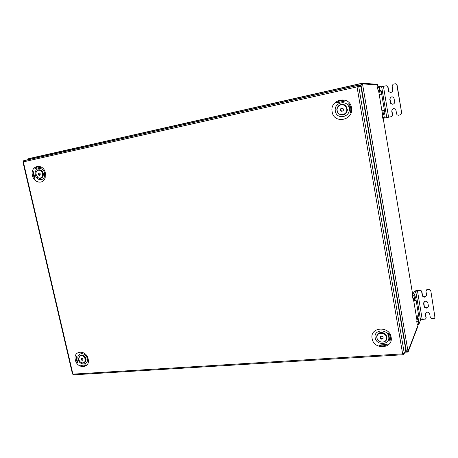 <?xml version="1.0" encoding="UTF-8"?>
<svg xmlns="http://www.w3.org/2000/svg" width="458" height="458" viewBox="0 0 458 458"><rect width="100%" height="100%" fill="white"/><g stroke="black" fill="none" stroke-linecap="round" stroke-linejoin="round"><path stroke-width="0.69" d="M358.03 85.52L360.973 84.856L360.223 85.978L362.398 83.15L377.495 84.381L362.398 83.15L360.973 84.856L406.343 351.229L408.107 351.967L417.965 326.17L408.107 351.967L405.416 350.525L406.343 351.229L405.112 351.303M28.39 158.817L29.512 158.565M417.879 325.558L417.965 326.17L417.868 325.592L407.998 351.326L408.107 351.967L362.398 83.15L362.518 83.854L377.604 85.016L377.495 84.381L377.907 86.848M27.921 158.817L28.259 159.745L27.921 158.817L362.364 83.161M377.924 86.848L377.604 85.016M417.868 325.592L417.965 326.09M45.319 172.843C43.235 162.516 29.764 165.515 32.472 175.58C33.892 183.017 43.344 184.666 45.187 177.704L45.319 172.843M44.523 173.061C43.052 165.71 33.44 167.823 35.363 175.013C36.371 180.32 43.126 181.483 44.432 176.519L44.523 173.061M44.815 177.126L45.05 176.49M88.142 358.94C86.213 349.328 72.776 350.41 75.324 359.862C77.184 369.337 90.615 368.49 88.142 358.94M78.078 359.152C76.268 352.402 85.858 351.652 87.22 358.488C88.989 365.289 79.411 365.919 78.078 359.152M332.147 111.798C333.83 124.444 354.086 120.334 351.486 107.682C349.694 94.823 329.394 99.34 332.147 111.798M349.139 108.237C351.005 117.231 336.567 120.202 335.359 111.174C333.413 102.277 347.868 99.1 349.139 108.237M372.125 338.554C373.648 350.13 393.548 348.876 391.126 337.191C389.506 325.415 369.56 327.018 372.125 338.554M375.165 337.712C376.258 345.979 390.439 345.046 388.705 336.739C387.56 328.369 373.35 329.479 375.165 337.712M402.714 353.862L404.3 353.353L403.796 354.526L403.137 354.738L402.639 353.868L357.034 86.883L23.375 161.857L23.839 160.626L356.971 85.486M72.473 373.946L73.727 374.827L402.931 354.761M23.375 161.857L22.946 161.989M357.097 86.865L357 85.48L356.959 86.894M357.034 86.883L358.74 86.579L358.448 85.869L357.068 85.394L354.12 86.27M359.278 85.532L360.635 86.001L360.91 86.631L405.742 349.712L405.301 350.828M358.024 86.665L357.194 86.11L357.068 85.394M402.857 354.057L403.051 354.698M72.811 374.14L73.125 374.541M403.137 353.816L403.572 353.719M402.943 354.057L403.137 354.738M23.827 160.626L23.181 161.897M357.996 86.556L357.08 86.757M357.108 86.133L357.584 86.133M40.665 167.29C38.443 166.46 36.526 166.878 34.905 168.55L40.665 167.29M76.228 356.255C75.742 358.54 76.257 360.744 77.768 362.879L76.228 356.255M33.371 171.681C32.919 174.263 33.463 176.622 35.014 178.769L33.371 171.681M378.68 345.051C381.749 346.282 384.588 346.093 387.193 344.479L378.68 345.051M80.493 365.215C82.669 366.251 84.581 366.125 86.236 364.826L80.493 365.215M389.884 341.199C390.92 338.37 390.451 335.651 388.47 333.035L389.884 341.199M350.307 112.548C351.332 109.267 350.822 106.313 348.773 103.674L350.307 112.548M344.908 101.052C341.731 100.13 338.84 100.754 336.235 102.936L344.908 101.052M392.706 104.258L390.989 103.479L390.05 99.426C389.987 97.932 390.703 97.039 392.191 96.752M392.867 104.229L390.754 103.497L389.81 99.432C390.285 96.815 391.613 96.197 393.8 97.577L394.704 101.602C394.785 102.947 394.172 103.823 392.867 104.229M390.519 92.505L389.008 91.692L387.949 86.734L387.485 86.201L386.249 85.749L381.64 86.699L379.104 86.585L379.774 90.335L380.976 90.375L381.182 91.005L384.932 113.452L384.932 114.088L383.747 114.317L384.405 118.032L388.579 117.219L383.443 86.373M395.867 83.728L397.04 84.73L395.346 83.734L393.141 84.226L392.088 85.749L392.758 89.802C392.844 91.148 392.231 92.035 390.92 92.453L388.768 91.686L387.703 86.717M391.607 116.613L392.649 115.13L391.607 116.613L382.825 118.353L382.619 117.746L384.199 117.425M391.372 116.653L388.579 117.219M379.138 87.163L377.552 87.512L377.976 90.043L379.562 89.699M377.552 87.512L377.558 86.888L379.127 86.539M383.775 114.918L382.195 115.239L382.619 117.746M382.195 115.239L382.195 114.597L383.775 114.271M383.392 114.391L383.369 113.773L384.932 113.452M381.938 110.83L382.848 110.67L383.369 113.773M381.182 91.005L379.619 91.348L380.123 94.359M379.619 91.348L379.407 90.718L380.976 90.375M379.774 90.335L378.194 90.678L379.407 90.718M378.194 90.678L377.976 90.043M384.411 110.344L382.848 110.67M397.04 84.73L401.723 113.286L400.664 114.775L398.437 115.227M400.664 114.775L398.471 115.221M396.817 84.707L401.723 113.286M392.414 115.17L391.756 111.168C392.203 108.598 393.519 107.974 395.701 109.296L396.794 114.282L397.046 114.849L398.248 115.261M400.452 114.815L401.506 113.326M392.649 115.13L391.985 111.134C391.905 109.771 392.54 108.895 393.886 108.517M386.741 85.738L387.949 86.734M384.262 110.367L381.932 110.807M379.213 94.537L381.554 94.136M39.354 172.981L38.798 174.023L39.709 175.202M42.56 174.315C42.079 171.469 40.665 170.095 38.317 170.187C36.703 170.679 35.896 171.95 35.896 174.006L37.808 177.595C40.607 178.792 42.188 177.698 42.56 174.315M36.6 171.344L38.609 169.849L39.903 169.872C41.793 170.49 42.875 171.956 43.149 174.263C43.012 177.149 41.735 178.506 39.314 178.328L37.951 177.693M45.004 172.929L45.182 173.668M44.964 172.941L45.136 173.668M44.621 173.032L44.758 173.656M39.336 172.969L38.764 173.364L38.838 174.687L39.634 175.254M39.142 172.832L38.232 173.45L38.306 174.779L39.296 175.483L40.212 174.864L40.132 173.542L39.142 172.832M38.838 174.687L38.306 174.779M38.764 173.364L38.232 173.45M81.747 358.099L81.535 358.763L82.051 359.748L82.984 359.908L82.074 360.417L82.99 359.971L82.932 358.757L81.953 357.996L81.037 358.448L81.095 359.662L82.074 360.417M85.331 359.753C84.432 356.215 82.595 354.967 79.806 356.003L78.707 358.666C78.971 360.772 80.041 362.158 81.913 362.816C84.054 363.102 85.194 362.083 85.331 359.753M78.879 357.355L79.961 355.585L81.146 355.076C83.762 355.099 85.343 356.61 85.875 359.599C85.864 361.425 85.096 362.541 83.574 362.936L82.228 362.885M81.507 358.219L81.564 359.37L82.537 360.125M81.564 359.37L81.095 359.662M342.309 108.288L341.479 108.477L340.741 109.714L341.405 110.956L342.309 111.134M346.832 109.754C346.488 106.245 344.599 104.596 341.147 104.796C338.931 105.357 337.575 106.783 337.082 109.067L337.019 109.725C336.578 116.155 346.832 116.223 346.832 109.754M336.83 109.714L336.899 109.004C337.42 106.559 338.874 105.037 341.25 104.43C343.053 104.132 344.599 104.624 345.893 105.895L347.33 109.743C345.876 114.884 342.91 116.2 338.428 113.698L336.83 109.714M342.063 108.14L340.769 108.889L340.718 110.544L341.994 111.317M341.966 108.082L340.54 108.907L340.489 110.561L341.857 111.397L343.288 110.573L343.34 108.912L341.966 108.082M380.638 336.624L380.478 337.162L381.113 338.359L382.482 338.531L383.048 338.067M386.506 338.267C387.004 332.485 376.9 331.254 376.888 337.059C376.384 342.784 386.438 344.084 386.506 338.267M376.659 336.796C376.82 334.941 377.776 333.642 379.539 332.897C383.821 332.176 386.294 333.911 386.958 338.09C386.815 339.813 385.957 341.061 384.388 341.845C379.997 342.819 377.421 341.136 376.659 336.796M380.501 336.682L380.443 337.901L381.783 338.817L383.037 338.307M381.754 336.172L380.346 336.745L380.277 338.227L381.611 339.143L383.025 338.577L383.094 337.088L381.754 336.172M381.783 338.817L381.611 339.143M380.443 337.901L380.277 338.227M428.35 306.614L426.707 307.667C425.385 307.661 424.56 307.055 424.228 305.852L423.793 302.206M426.553 308.091C425.224 308.079 424.4 307.473 424.068 306.27L423.593 303.396L424.606 301.416C426.243 300.906 427.337 301.433 427.898 303.007L428.373 305.887L427.486 307.787L426.553 308.091M426.53 295.725L424.904 296.755C423.581 296.755 422.757 296.154 422.425 294.946L421.807 291.202L421.635 291.591L420.221 290.555L420.387 290.172L421.807 291.202M426.112 290.401L427.148 289.508L425.946 291.173L426.57 294.929L425.471 296.956L424.743 297.156C423.421 297.156 422.591 296.549 422.259 295.336L421.635 291.591M427.148 289.508L429.312 289.296L430.738 290.332L434.945 317.285L434.556 318.276L431.734 318.705L430.314 317.657L429.701 313.93C429.06 312.264 427.904 311.766 426.221 312.442L425.396 314.291L426.014 318.012L425.591 319.031L422.23 319.472L417.461 290.824L420.221 290.555M426.993 289.891L429.157 289.679L429.312 289.296M417.461 290.824L415.755 291.362L414.032 295.897L412.475 296.045L412.87 298.393L414.421 298.25L414.593 298.685L415.44 296.795L415.606 297.225L419.081 318.058L418.309 320.869L418.881 324.379L420.536 320.039L422.23 319.472M412.475 296.045L412.452 295.301L414.009 295.152M420.387 290.172L417.639 290.441C415.767 290.664 414.633 291.025 414.227 291.511L412.452 295.301M418.835 324.361L417.33 324.499L417.169 324.081L418.721 323.961M418.331 321.636L416.78 321.756L417.169 324.081M416.78 321.756L416.757 320.995L418.309 320.869M419.11 318.808L417.57 318.934L416.757 320.995M417.57 318.934L417.547 318.184L419.081 318.058M417.209 316.175L417.547 318.184M414.29 298.708L414.553 300.271L413.746 300.883M413.036 298.828L414.553 298.685L413.036 298.828L412.87 298.393M414.032 295.897L414.421 298.25M416.093 300.127L414.553 300.271M430.589 290.721L429.157 289.679M430.738 290.332L434.957 317.549M426.014 318.012L425.579 313.146M426.169 317.571L426.02 318.31M418.498 315.436L416.345 316.392M413.814 301.295L415.984 300.374M382.562 114.557L378.566 90.695L382.55 114.563M412.715 294.729L383.186 118.284L412.71 294.752M413.385 298.793L416.998 320.382L413.397 298.793M23.329 161.863L72.919 374.14M72.965 374.134L402.639 353.868M404.282 353.313L358.728 86.579M405.742 349.712L404.3 353.353M360.91 86.631L358.728 86.505M381.64 86.699L386.787 117.58M384.405 118.032L382.825 118.353M40.562 178.339C42.388 177.893 43.31 176.525 43.327 174.235C43.052 171.927 41.97 170.462 40.081 169.844L38.833 169.809M38.592 169.866L37.304 170.639M84.593 362.518L86.03 359.501C85.497 356.513 83.917 355.007 81.301 354.984C83.957 354.973 85.549 356.45 86.064 359.41M342.59 115.055C345.458 114.483 347.061 112.708 347.404 109.731L345.967 105.89L347.393 109.931M336.974 109.027L336.911 109.702M386.546 339.739L387.01 337.981C386.346 333.802 383.878 332.073 379.596 332.794L377.203 334.884M424.068 306.27L424.228 305.852M422.259 295.336L422.425 294.946M415.755 291.362L420.536 320.039M434.945 317.285L435.089 316.844M415.606 297.225L415.229 297.265M423.593 303.396L423.753 302.984M425.396 314.291L425.556 313.862M27.812 159.258L27.938 159.808M362.135 83.345L27.72 158.972M377.615 85.016L377.512 84.392M404.746 352.231L407.826 352.042M72.507 374.094L22.94 161.966M23.524 160.81L356.891 85.646M358.448 85.869L360.635 86.001M44.638 173.651L45.474 173.679M44.432 176.519L45.187 177.704M377.524 86.934L379.104 86.585M384.142 114.214L384.96 114.048M383.747 114.317L382.167 114.637M39.903 169.872L40.081 169.844C42.022 170.462 43.115 171.916 43.367 174.206L42.554 177.097M38.317 170.187L38.609 169.849M79.806 356.003L79.961 355.585M86.064 359.467L85.755 361.15M341.147 104.796L341.25 104.43M379.539 332.897L379.596 332.794C383.821 332.044 386.294 333.727 387.016 337.855M387.01 337.981L386.649 339.51M425.471 296.956L425.631 296.561M427.486 307.787L427.64 307.37M426.804 289.588L426.65 289.977M417.33 324.499L418.847 324.379"/></g></svg>
